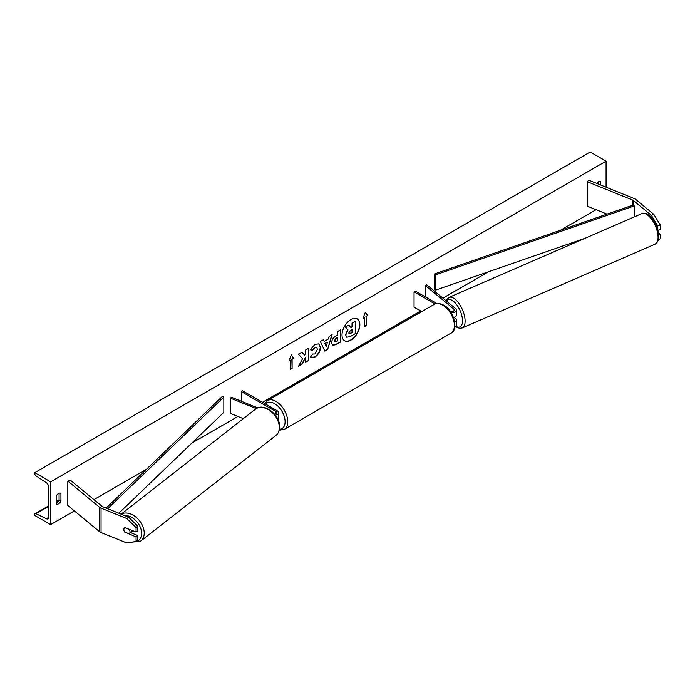 <?xml version="1.0" encoding="UTF-8"?>
<svg xmlns="http://www.w3.org/2000/svg" width="695" height="695" viewBox="0 0 695 695"><rect width="100%" height="100%" fill="white"/><g stroke="black" fill="none" stroke-linecap="round" stroke-linejoin="round"><path stroke-width="1.04" d="M657.8 225.936L651.363 215.337L653.813 214.347L660.25 224.945L657.8 225.936L657.8 229.515M651.363 215.337L633.275 200.429A2.989 1.729 0 0 0 632.945 200.195A2.989 1.729 0 0 0 632.546 200.004L587.171 181.664L587.171 206.094L607.022 214.121M660.25 224.945L660.25 229.428L658.026 230.332M653.813 214.347L635.734 199.439A5.986 3.458 0 0 0 635.056 198.978A5.986 3.458 0 0 0 634.257 198.588L588.891 180.248L587.171 181.664M658.539 239.488L660.25 238.802L660.25 234.319L658.573 232.938M658.808 234.901L660.25 234.319M125.039 532.492A3.744 2.502 50.5 0 1 123.814 529.547A3.744 2.502 50.5 0 1 124.501 527.905A3.744 2.502 50.5 0 1 125.039 527.601L136.072 532.057L136.072 527.574L137.784 526.158L128.592 517.158L102.764 506.716A2.989 1.729 180 0 1 102.365 506.525A2.989 1.729 180 0 1 102.035 506.29L70.264 480.097L67.815 481.088L67.815 505.517L99.585 531.718A5.986 3.458 180 0 0 100.254 532.179A5.986 3.458 180 0 0 101.053 532.561L126.881 543.004L136.072 541.431L136.072 536.948L125.309 532.266M137.784 526.158L137.784 530.641L136.072 532.057M136.072 541.431L137.784 540.015L137.784 535.532L130.599 532.631M128.592 517.158L126.881 518.574L101.053 508.132A5.986 3.458 180 0 1 100.254 507.741A5.986 3.458 180 0 1 99.585 507.28L67.815 481.088M137.784 535.532L136.072 536.948M126.881 518.574L136.072 527.574M243.328 418.659L230.419 413.438L230.419 398.166L256.273 408.617M274.551 414.168A2.615 1.512 180 0 0 276.749 412.674A2.615 1.512 180 0 0 275.976 411.605L241.33 391.598L242.651 390.833L277.305 410.841A4.491 2.589 180 0 1 278.617 412.674A4.491 2.589 180 0 1 275.35 415.167M278.617 412.674L278.617 417.869A4.491 2.589 180 0 1 277.861 419.302M257.741 407.895L231.487 397.279L230.419 398.166M241.33 391.598L241.33 401.258M451.046 312.602A4.491 2.589 0 0 0 456.363 310.048A4.491 2.589 0 0 0 455.555 308.563L426.747 284.811L425.218 285.437L425.218 296.8M454.73 322.132A4.491 2.589 180 0 0 456.363 320.134A4.491 2.589 180 0 0 455.555 318.64L454.139 317.485M453.548 317.65A4.491 2.589 0 0 0 456.363 315.243L456.363 310.048M450.056 311.134A2.615 1.512 0 0 0 452.897 311.447A2.615 1.512 0 0 0 454.495 310.048A2.615 1.512 0 0 0 454.017 309.188L425.218 285.437M454.113 319.344A2.615 1.512 180 0 1 454.495 320.134A2.615 1.512 180 0 1 454.417 320.499M454.712 327.328A4.491 2.589 0 0 0 456.363 325.321L456.363 320.134M436.79 303.48L415.375 291.118L414.055 291.883L414.055 307.147L421.743 311.586M414.055 291.883L435.009 303.984M455.434 316.824L455.52 316.79A3.744 1.685 -113.5 0 0 455.99 316.277M344.503 340.689A12.614 7.28 120 0 0 350.68 339.994A12.614 7.28 120 0 0 358.881 328.996A12.614 7.28 120 0 0 357.117 318.84M350.94 340.142A12.614 7.28 120 0 0 359.185 329.022A12.614 7.28 120 0 0 357.247 318.918A12.614 7.28 120 0 0 350.94 319.544A12.614 7.28 120 0 0 342.696 330.655A12.614 7.28 120 0 0 344.633 340.767A12.614 7.28 120 0 0 350.94 340.142M50.622 481.852L50.622 524.612L34.75 515.447L34.75 514.5A1.868 1.077 60 0 1 35.141 513.64A1.868 1.077 60 0 1 35.975 513.683L46.322 518.757A3.744 2.163 -120 0 0 47.99 518.844A3.744 2.163 -120 0 0 48.772 517.123L48.772 487.195A3.744 2.163 -120 0 0 46.322 482.738L35.975 475.867A1.868 1.077 60 0 1 34.75 473.643L34.75 472.687L50.622 481.852L606.083 161.162L606.083 187.198M50.622 524.612L74.348 510.912M93.929 499.609L146.558 469.221M191.846 443.071L237.925 416.47M262.493 402.292L420.666 310.969M442.897 298.129L488.663 271.71M560.396 230.288L596.075 209.699M312.68 354.016L314.905 354.007L317.433 349.324L316.607 347.3L314.905 347.483L312.515 350.341L310.309 349.802L314.991 344.338L318.883 343.912L320.456 347.543C320.195 351.592 318.336 354.78 314.878 357.117L310.387 357.161L312.811 354.085M310.986 357.638L310.387 357.161M331.593 342.93L331.593 342.896C331.793 339.872 333.305 337.527 336.137 335.867L337.588 335.033L337.588 331.541L340.524 329.847L340.524 342.062L335.989 344.685L332.558 345.293L331.593 342.93M302.56 358.724L298.555 366.291L302.03 364.284L305.67 357.23L305.67 362.182L308.606 360.488L308.606 348.273L305.67 349.967L305.67 353.13L304.601 355.128L301.943 352.122L298.416 354.155L302.56 358.724M600.523 184.948L600.523 181.777A4.674 2.702 120 0 0 600.489 181.751A4.674 2.702 120 0 0 598.143 181.977A4.674 2.702 120 0 0 596.571 183.35M60.934 493.302L60.934 501.243A4.674 2.702 -60 0 1 56.217 504.023A4.674 2.702 -60 0 1 56.173 503.997L56.173 496.056A4.674 2.702 -60 0 1 58.554 493.511A4.674 2.702 -60 0 1 60.891 493.276A4.674 2.702 -60 0 1 60.934 493.302L60.847 493.25M366.178 316.468L367.759 315.547L365.379 312.159L362.998 318.301L364.588 317.38L364.588 326.546L366.178 325.625L366.178 316.468L366.178 325.625M288.938 361.053L291.318 354.919L293.698 358.307L292.117 359.228L292.117 368.385L290.527 369.306L290.527 360.14L288.938 361.053M324.252 341.41L328.353 339.038L329.1 336.441L332.123 334.695L327.649 349.507L324.834 351.131L320.36 341.488L323.488 339.681L324.252 341.41L323.331 339.777M598.673 184.201L598.673 181.725M59.084 493.25L59.084 500.174A4.674 2.702 -60 0 1 56.173 502.972M34.75 472.687L590.211 151.996L606.083 161.162M59.084 500.174L60.934 501.243M345.554 334.799L346.788 337.275L345.554 334.764L347.735 329.743L345.207 326.937L348.864 325.13L351.001 327.606L352.287 326.867L352.287 323.158L355.232 321.455L355.232 333.704L350.211 336.597L346.736 337.249M348.864 325.13L345.207 326.937M350.827 327.406L352.026 326.711L352.026 323.001L355.232 321.455M345.823 334.955L348.004 329.899L345.476 327.093M365.909 325.477L364.588 326.242M363.155 317.902L364.588 317.38M365.909 316.312L367.759 315.547M367.499 315.4L365.327 312.307M291.266 355.067L293.698 358.307M293.438 358.151L292.117 359.228M291.848 359.072L292.117 368.385M290.527 369.002L291.848 368.237M289.094 360.662L290.527 360.14M301.856 352.174L304.601 355.128M305.67 361.878L308.606 360.488M308.337 360.34L308.337 348.43M298.789 365.857L301.769 364.137L305.67 357.23M340.255 330.003L340.524 342.062M340.255 341.914L335.72 344.529L332.436 345.207M337.588 337.683L336.198 338.482L334.521 341.045L334.877 341.975L337.588 340.915L337.327 337.527L335.937 338.335L334.26 340.889L334.755 341.879M318.744 343.843L320.187 347.387C319.935 351.435 318.075 354.624 314.609 356.961L310.856 357.551M316.477 347.239L314.644 347.326L312.515 350.341M312.255 350.193L310.344 349.724M331.75 334.912L327.649 349.507M327.38 349.359L324.73 350.888M327.449 342.183L324.826 343.391L326.268 346.318L327.449 342.183L325.095 343.538L326.268 346.318M348.777 333.035L350.367 333.574L352.287 332.462L352.287 329.526L350.349 330.638L348.777 333.001L349.09 333.835M348.977 333.739L352.287 332.462M352.026 332.306L352.026 329.673M124.709 532.031L129.088 533.795A3.744 2.563 -128 0 0 129.244 533.682L131.815 531.675A3.744 2.563 -128 0 0 132.493 530.615M129.244 533.682A3.744 2.563 -128 0 0 130.008 531.979A3.744 2.563 -128 0 0 129.174 529.451L124.831 527.687M124.579 527.835A3.744 2.563 -128 0 0 123.875 529.494M633.275 200.429L633.275 205.008L434.488 273.969L434.488 289.242L435.444 290.171L435.444 274.899L434.488 273.969M585.233 238.211L435.444 290.171M633.275 205.008L634.24 205.937L634.24 216.918M634.24 205.937L435.444 274.899M106.126 508.071L222.218 396.524L223.825 397.08L223.825 412.352L118.845 513.214M107.664 508.697L223.825 397.08M632.546 200.004L632.546 205.268M101.053 508.132L101.053 532.561M99.585 507.28L99.585 531.718M275.976 411.605L275.976 413.742M454.017 309.188L454.017 310.917M450.942 333.174A16.645 9.608 -120 0 0 453.496 319.83A16.645 9.608 -120 0 0 442.619 305.166A16.645 9.608 -120 0 0 434.297 304.341L267.653 400.546A16.645 9.608 60 0 1 275.976 401.371A16.645 9.608 60 0 1 286.853 416.044A16.645 9.608 60 0 1 284.298 429.38L450.942 333.174C458.214 331.315 454.739 310.457 443.549 305.07C439.24 303.089 436.156 302.846 434.297 304.341M279.486 429.215A14.777 8.531 -120 0 0 284.802 418.72A14.777 8.531 -120 0 0 274.655 403.665A14.777 8.531 -120 0 0 265.811 404.203M658.061 236.743A16.645 7.497 -113.5 0 0 652.058 219.872A16.645 7.497 -113.5 0 0 641.885 213.6C649.347 212.47 650.138 216.649 654.169 221.288C657.044 226.11 658.608 230.948 658.86 235.796C659.077 239.532 657.844 242.303 655.15 244.136A16.645 7.497 -113.5 0 0 658.061 236.743M641.885 213.6L448.927 297.425A16.645 7.497 66.5 0 1 459.108 303.689A16.645 7.497 66.5 0 1 465.103 320.56A16.645 7.497 66.5 0 1 462.192 327.962L655.15 244.136M455.981 326.372A14.777 6.655 -113.5 0 0 462.505 320.343A14.777 6.655 -113.5 0 0 455.972 303.776A14.777 6.655 -113.5 0 0 446.607 301.187M46.322 518.757L48.763 517.349M35.975 513.683L48.772 506.29M56.173 502.016L58.945 500.417M124.596 515.542A14.777 10.138 52 0 1 141.624 533.621A14.777 10.138 52 0 1 133.214 541.918M130.842 542.326L140.842 541.005A16.645 11.415 -128 0 0 144.221 533.404A16.645 11.415 -128 0 0 136.116 517.262A16.645 11.415 -128 0 0 121.217 514.178M121.147 514.144L255.447 409.19A16.645 11.415 52 0 1 270.642 411.205A16.645 11.415 52 0 1 279.329 427.816A16.645 11.415 52 0 1 275.95 435.426L140.842 541.005M279.268 430.214L284.298 429.38M264.804 403.621L267.653 400.546M448.927 297.425L445.973 300.666M455.642 326.737L459.534 328.335L462.192 327.962M59.084 499.818L56.173 501.495M48.772 505.769L35.141 513.64M255.447 409.19C263.918 401.962 280.485 415.15 279.668 427.234C279.581 430.718 278.339 433.445 275.95 435.426"/></g></svg>
